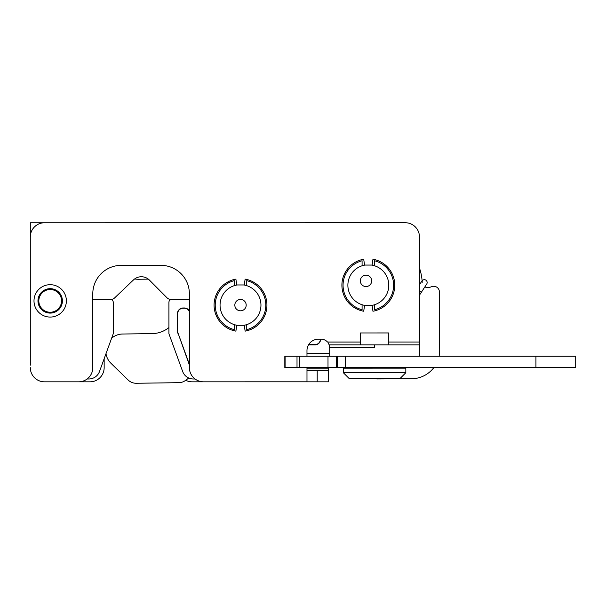 <?xml version="1.0" encoding="UTF-8"?>
<svg xmlns="http://www.w3.org/2000/svg" width="606" height="606" viewBox="0 0 606 606"><rect width="100%" height="100%" fill="white"/><g stroke="black" fill="none" stroke-linecap="round" stroke-linejoin="round"><path stroke-width="0.91" d="M50.184 222.766L44.511 222.766A14.203 14.203 0 0 0 30.3 236.969L30.308 364.994M30.308 236.62L30.588 234.128M306.984 367.615L306.984 381.818L203.586 381.825A14.203 14.203 0 0 1 189.383 367.622L189.375 293.766A28.406 28.406 0 0 0 160.969 265.367L121.2 265.367A28.406 28.406 0 0 0 92.794 293.774L92.801 367.63A14.203 14.203 0 0 1 78.598 381.833L44.511 381.833A14.203 14.203 0 0 1 30.308 367.63A14.203 14.203 0 0 0 43.306 381.788M50.192 381.833L89.953 381.833A14.203 14.203 0 0 0 104.156 367.63L104.156 358.707M185.716 380.257A14.203 14.203 0 0 0 192.216 381.833L237.666 381.833A14.203 14.203 0 0 0 238.264 381.825M274.2 381.818A13.067 13.067 0 0 0 274.821 381.833L328.566 381.833L328.566 367.615M422.223 282.305A53.972 53.972 0 0 0 419.466 267.973L419.466 236.969A14.203 14.203 0 0 0 419.238 234.439M306.984 370.471L317.203 370.471L317.203 381.833L274.821 381.833M30.308 222.766L30.308 234.128L30.308 222.766L405.255 222.735A14.203 14.203 0 0 1 419.458 236.938L419.466 356.245L419.466 344.882L374.508 344.89A53.404 53.404 0 0 1 374.584 347.73L374.584 344.89M328.566 370.471L317.203 370.471M237.037 325.293A20.452 20.452 0 0 1 237.181 284.956M243.824 284.956A20.452 20.452 0 0 1 243.976 325.293M246.756 324.611L246.756 329.634A25.278 25.278 0 0 0 246.756 280.639L246.756 285.668M234.257 285.668L234.257 280.646A25.278 25.278 0 0 0 234.257 329.634L234.257 324.611M364.812 305.401A20.452 20.452 0 0 1 365.062 265.064M371.599 265.064A20.452 20.452 0 0 1 371.857 305.401M374.584 304.727L374.584 309.749A25.278 25.278 0 0 0 374.584 260.762L374.584 265.784M362.085 265.784L362.085 260.762A25.278 25.278 0 0 0 362.085 309.749L362.085 304.727M148.326 279.124L138.623 279.252A22.725 22.725 0 0 1 134.638 278.957M111.61 338.239A17.044 17.044 0 0 1 122.609 334.02L152.144 333.611A27.27 27.27 0 0 0 168.922 327.551M188.792 378.038L185.33 380.538A11.362 11.362 0 0 1 178.838 382.681L136.267 383.265A11.362 11.362 0 0 1 128.184 380.045L110.951 363.274A17.044 17.044 0 0 1 105.997 353.662M439.077 356.245A28.406 28.406 0 0 0 439.698 350.207L439.388 291.925A5.681 5.681 0 0 0 431.73 286.63L429.866 287.32A5.681 5.681 0 0 1 424.912 286.827L426.7 284.078A2.841 2.841 0 0 0 425.988 280.237A2.841 2.841 0 0 0 422.117 280.737M374.319 378.402A8.522 8.522 0 0 0 377.356 378.947L411.444 378.765A28.406 28.406 0 0 0 433.858 367.607M55.654 310.84A11.362 11.362 0 0 0 56.078 291.16A11.362 11.362 0 0 0 38.829 300.629A11.362 11.362 0 0 0 55.654 310.84M329.702 356.252L329.702 347.73L328.869 344.056M328.111 342.769L329.217 344.89L374.508 344.89M372.099 265.064L372.955 259.224A26.414 26.414 0 0 1 372.955 311.242L372.107 305.401L364.562 305.401L363.714 311.242A26.414 26.414 0 0 1 363.706 259.224L364.562 265.064L372.099 265.064M235.885 331.134A26.414 26.414 0 0 1 235.885 279.116L236.734 284.956L244.279 284.956L245.127 279.116A26.414 26.414 0 0 1 245.135 331.134L244.279 325.293L236.741 325.293L235.885 331.134M419.466 356.245L284.828 356.252L284.828 367.615L575.7 367.6L575.7 356.237L535.931 356.237L345.609 356.252L345.609 367.615M374.584 347.73L329.702 347.73A8.522 8.522 0 0 0 329.217 344.89M306.977 356.252L306.977 350.571A11.362 11.362 0 0 1 318.339 339.209L321.18 339.209A8.522 8.522 0 0 1 327.535 342.049L360.381 342.049M62.403 300.879A12.211 12.211 0 0 0 44.079 290.304A12.211 12.211 0 0 0 44.079 311.454A12.211 12.211 0 0 0 62.403 300.879M66.38 300.879A16.188 16.188 0 0 0 42.094 286.858A16.188 16.188 0 0 0 42.094 314.9A16.188 16.188 0 0 0 66.38 300.879M388.787 344.882L388.787 332.952L360.381 332.959L360.381 344.89M405.831 372.72L343.344 372.728L349.026 378.409L400.149 378.402L405.831 372.72L405.831 368.175L343.337 368.183L343.344 372.728M421.935 280.979L419.466 284.775M246.081 304.06A5.681 5.681 0 0 1 238.65 310.507A5.681 5.681 0 0 1 236.787 300.849A5.681 5.681 0 0 1 246.081 304.06M371.584 279.79A5.681 5.681 0 0 1 364.153 286.244A5.681 5.681 0 0 1 362.282 276.578A5.681 5.681 0 0 1 371.584 279.79M419.458 248.051A14.203 14.203 87.2 0 1 419.466 248.331L419.466 286.206M87.12 378.992L88.817 378.992A11.362 11.362 -92.8 0 0 99.498 371.516L113.246 333.732L113.246 302.296A2.841 2.841 -92.8 0 0 110.406 299.455L92.794 299.455M189.375 299.455L171.763 299.455A2.841 2.841 -92.8 0 0 168.922 302.296L168.922 333.732L182.671 371.516A11.362 11.362 -92.8 0 0 193.352 378.992L195.071 378.992M306.977 353.427L329.702 353.427M30.3 286.221L30.3 364.789A14.203 14.203 -92.8 0 0 30.308 365.191M189.383 365.024L178.02 333.088A5.431 5.431 -92.8 0 1 177.694 331.232L177.694 313.658A5.431 5.431 -92.8 0 1 183.126 308.227L184.338 308.227A5.431 5.431 -92.8 0 1 189.375 311.628M189.375 311.037A5.681 5.681 -92.8 0 0 184.338 307.977L183.126 307.977A5.681 5.681 -92.8 0 0 177.444 313.658L177.444 331.232A5.681 5.681 -92.8 0 0 177.785 333.171M314.931 344.905L314.931 344.662A5.431 5.431 87.2 0 0 320.362 339.224L320.612 339.224A5.681 5.681 87.2 0 1 314.931 344.905L308.492 344.905M189.383 364.304L178.02 333.088M314.931 344.662L308.636 344.662M189.375 299.47L171.036 299.47A5.681 5.681 87.2 0 1 167.006 297.796L149.432 280.101A11.362 11.362 87.2 0 0 133.525 279.889L114.64 297.902A5.681 5.681 87.2 0 1 110.724 299.47L92.794 299.47M306.984 368.766L328.566 368.766M388.787 342.042L419.466 342.042M426.7 284.078L421.428 292.175L419.466 290.895M337.368 356.252L337.368 367.615M336.247 356.252L336.247 367.615M327.998 356.252L328.005 367.615M299.584 356.252L299.584 367.615M297.008 356.252L297.016 367.615M285.093 356.252L285.093 367.615M535.931 356.237L535.931 367.6M355.267 367.615L355.267 368.183M393.9 367.607L393.9 368.175M421.428 292.175L419.466 295.19"/></g></svg>
